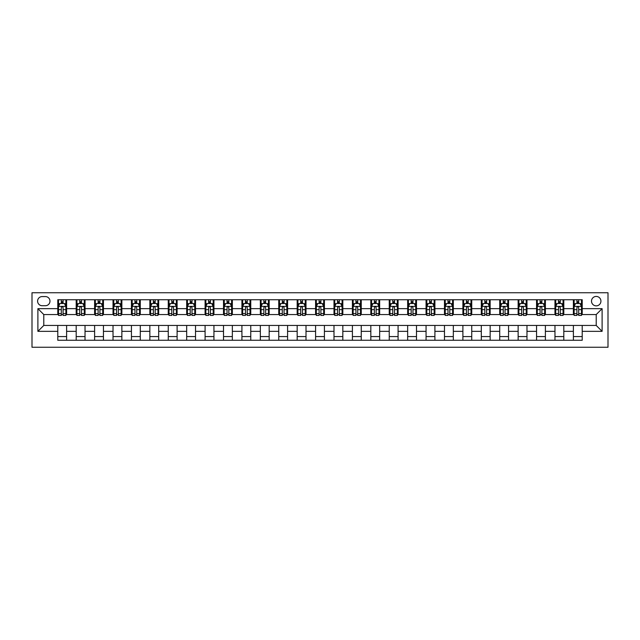 <?xml version="1.0" encoding="UTF-8"?>
<svg xmlns="http://www.w3.org/2000/svg" width="640" height="640" viewBox="0 0 640 640"><rect width="100%" height="100%" fill="white"/><g stroke="black" fill="none" stroke-linecap="round" stroke-linejoin="round"><path stroke-width="0.96" d="M596.216 296.432A4.712 4.712 0 0 0 591.504 301.144A4.712 4.712 0 0 0 596.216 305.856A4.712 4.712 0 0 0 600.928 301.144A4.712 4.712 0 0 0 596.216 296.432M32 347.256L608 347.256L608 292.744L32 292.744L32 347.256M42.168 305.712L45.408 305.712A4.568 4.568 0 0 0 49.976 301.144A4.568 4.568 0 0 0 45.408 296.576L42.168 296.576A4.568 4.568 0 0 0 37.6 301.144A4.568 4.568 0 0 0 42.168 305.712M57.784 331.344L37.896 331.344L37.896 308.656L57.784 308.656L57.784 314.552L43.784 314.552L43.784 325.448L57.784 325.448L57.784 340.256L582.216 340.256L582.216 325.448L596.216 325.448L596.216 314.552L582.216 314.552L582.216 308.656L602.104 308.656L602.104 331.344L582.216 331.344M582.216 308.656L582.216 299.744L57.784 299.744L57.784 308.656M573.384 299.744L573.384 314.552L574.12 314.552M576.92 314.552L578.688 314.552M581.48 314.552L582.216 314.552M573.384 314.552L563.072 314.552M554.968 299.744L554.968 314.552L555.704 314.552M558.504 314.552L560.272 314.552M554.968 314.552L544.656 314.552M536.552 299.744L536.552 314.552L537.288 314.552M540.088 314.552L541.856 314.552M536.552 314.552L526.24 314.552M518.136 299.744L518.136 314.552L518.872 314.552M521.672 314.552L523.44 314.552M518.136 314.552L507.824 314.552M499.72 299.744L499.72 314.552L500.464 314.552M503.256 314.552L505.024 314.552M499.72 314.552L489.408 314.552M481.312 299.744L481.312 314.552L482.048 314.552M484.848 314.552L486.616 314.552M481.312 314.552L471 314.552M462.896 299.744L462.896 314.552L463.632 314.552M466.432 314.552L468.2 314.552M462.896 314.552L452.584 314.552M444.48 299.744L444.48 314.552L445.216 314.552M448.016 314.552L449.784 314.552M444.48 314.552L434.168 314.552M426.064 299.744L426.064 314.552L426.8 314.552M429.6 314.552L431.368 314.552M426.064 314.552L415.752 314.552M407.656 299.744L407.656 314.552L408.392 314.552M411.184 314.552L412.952 314.552M407.656 314.552L397.344 314.552M389.24 299.744L389.24 314.552L389.976 314.552M392.776 314.552L394.544 314.552M389.24 314.552L378.928 314.552M370.824 299.744L370.824 314.552L371.56 314.552M374.36 314.552L376.128 314.552M370.824 314.552L360.512 314.552M352.408 299.744L352.408 314.552L353.144 314.552M355.944 314.552L357.712 314.552M352.408 314.552L342.096 314.552M333.992 299.744L333.992 314.552L334.728 314.552M337.528 314.552L339.296 314.552M333.992 314.552L323.68 314.552M315.584 299.744L315.584 314.552L316.32 314.552M319.12 314.552L320.88 314.552M315.584 314.552L305.272 314.552M297.168 299.744L297.168 314.552L297.904 314.552M300.704 314.552L302.472 314.552M297.168 314.552L286.856 314.552M278.752 299.744L278.752 314.552L279.488 314.552M282.288 314.552L284.056 314.552M278.752 314.552L268.44 314.552M260.336 299.744L260.336 314.552L261.072 314.552M263.872 314.552L265.64 314.552M260.336 314.552L250.024 314.552M241.92 299.744L241.92 314.552L242.656 314.552M245.456 314.552L247.224 314.552M241.92 314.552L231.608 314.552M223.512 299.744L223.512 314.552L224.248 314.552M227.048 314.552L228.816 314.552M223.512 314.552L213.2 314.552M205.096 299.744L205.096 314.552L205.832 314.552M208.632 314.552L210.4 314.552M205.096 314.552L194.784 314.552M186.68 299.744L186.68 314.552L187.416 314.552M190.216 314.552L191.984 314.552M186.68 314.552L176.368 314.552M168.264 299.744L168.264 314.552L169 314.552M171.8 314.552L173.568 314.552M168.264 314.552L157.952 314.552M149.848 299.744L149.848 314.552L150.592 314.552M153.384 314.552L155.152 314.552M149.848 314.552L139.536 314.552M131.44 299.744L131.44 314.552L132.176 314.552M134.976 314.552L136.744 314.552M131.44 314.552L121.128 314.552M113.024 299.744L113.024 314.552L113.76 314.552M116.56 314.552L118.328 314.552M113.024 314.552L102.712 314.552M94.608 299.744L94.608 314.552L95.344 314.552M98.144 314.552L99.912 314.552M94.608 314.552L84.296 314.552M76.192 299.744L76.192 314.552L76.928 314.552M79.728 314.552L81.496 314.552M76.192 314.552L65.88 314.552M57.784 314.552L58.52 314.552M61.312 314.552L63.08 314.552M57.784 325.448L66.616 325.448L66.616 340.256M582.216 325.448L66.616 325.448M66.616 299.744L66.616 314.552M57.784 303.424L58.52 303.424M61.312 303.424L63.08 303.424M65.88 303.424L66.616 303.424M57.784 336.576L66.616 336.576M76.192 325.448L76.192 340.256M85.032 299.744L85.032 314.552M76.192 303.424L76.928 303.424M79.728 303.424L81.496 303.424M84.296 303.424L85.032 303.424M85.032 325.448L85.032 340.256M76.192 336.576L85.032 336.576M94.608 325.448L94.608 340.256M103.448 325.448L103.448 340.256M94.608 336.576L103.448 336.576M103.448 299.744L103.448 314.552M94.608 303.424L95.344 303.424M98.144 303.424L99.912 303.424M102.712 303.424L103.448 303.424M113.024 325.448L113.024 340.256M121.864 325.448L121.864 340.256M113.024 336.576L121.864 336.576M121.864 299.744L121.864 314.552M113.024 303.424L113.76 303.424M116.56 303.424L118.328 303.424M121.128 303.424L121.864 303.424M131.44 325.448L131.44 340.256M140.28 325.448L140.28 340.256M131.44 336.576L140.28 336.576M140.28 299.744L140.28 314.552M131.44 303.424L132.176 303.424M134.976 303.424L136.744 303.424M139.536 303.424L140.28 303.424M149.848 325.448L149.848 340.256M158.688 325.448L158.688 340.256M149.848 336.576L158.688 336.576M158.688 299.744L158.688 314.552M149.848 303.424L150.592 303.424M153.384 303.424L155.152 303.424M157.952 303.424L158.688 303.424M168.264 325.448L168.264 340.256M177.104 325.448L177.104 340.256M168.264 336.576L177.104 336.576M177.104 299.744L177.104 314.552M168.264 303.424L169 303.424M171.8 303.424L173.568 303.424M176.368 303.424L177.104 303.424M186.68 325.448L186.68 340.256M195.52 325.448L195.52 340.256M186.68 336.576L195.52 336.576M195.52 299.744L195.52 314.552M186.68 303.424L187.416 303.424M190.216 303.424L191.984 303.424M194.784 303.424L195.52 303.424M205.096 325.448L205.096 340.256M213.936 325.448L213.936 340.256M205.096 336.576L213.936 336.576M213.936 299.744L213.936 314.552M205.096 303.424L205.832 303.424M208.632 303.424L210.4 303.424M213.2 303.424L213.936 303.424M223.512 325.448L223.512 340.256M232.344 325.448L232.344 340.256M223.512 336.576L232.344 336.576M232.344 299.744L232.344 314.552M223.512 303.424L224.248 303.424M227.048 303.424L228.816 303.424M231.608 303.424L232.344 303.424M241.92 325.448L241.92 340.256M250.76 325.448L250.76 340.256M241.92 336.576L250.76 336.576M250.76 299.744L250.76 314.552M241.92 303.424L242.656 303.424M245.456 303.424L247.224 303.424M250.024 303.424L250.76 303.424M260.336 325.448L260.336 340.256M269.176 325.448L269.176 340.256M260.336 336.576L269.176 336.576M269.176 299.744L269.176 314.552M260.336 303.424L261.072 303.424M263.872 303.424L265.64 303.424M268.44 303.424L269.176 303.424M278.752 325.448L278.752 340.256M287.592 325.448L287.592 340.256M278.752 336.576L287.592 336.576M287.592 299.744L287.592 314.552M278.752 303.424L279.488 303.424M282.288 303.424L284.056 303.424M286.856 303.424L287.592 303.424M297.168 325.448L297.168 340.256M306.008 325.448L306.008 340.256M297.168 336.576L306.008 336.576M306.008 299.744L306.008 314.552M297.168 303.424L297.904 303.424M300.704 303.424L302.472 303.424M305.272 303.424L306.008 303.424M315.584 325.448L315.584 340.256M324.416 325.448L324.416 340.256M315.584 336.576L324.416 336.576M324.416 299.744L324.416 314.552M315.584 303.424L316.32 303.424M319.12 303.424L320.88 303.424M323.68 303.424L324.416 303.424M333.992 325.448L333.992 340.256M342.832 325.448L342.832 340.256M333.992 336.576L342.832 336.576M342.832 299.744L342.832 314.552M333.992 303.424L334.728 303.424M337.528 303.424L339.296 303.424M342.096 303.424L342.832 303.424M352.408 325.448L352.408 340.256M361.248 325.448L361.248 340.256M352.408 336.576L361.248 336.576M361.248 299.744L361.248 314.552M352.408 303.424L353.144 303.424M355.944 303.424L357.712 303.424M360.512 303.424L361.248 303.424M370.824 325.448L370.824 340.256M379.664 325.448L379.664 340.256M370.824 336.576L379.664 336.576M379.664 299.744L379.664 314.552M370.824 303.424L371.56 303.424M374.36 303.424L376.128 303.424M378.928 303.424L379.664 303.424M389.24 325.448L389.24 340.256M398.08 325.448L398.08 340.256M389.24 336.576L398.08 336.576M398.08 299.744L398.08 314.552M389.24 303.424L389.976 303.424M392.776 303.424L394.544 303.424M397.344 303.424L398.08 303.424M407.656 325.448L407.656 340.256M416.488 325.448L416.488 340.256M407.656 336.576L416.488 336.576M416.488 299.744L416.488 314.552M407.656 303.424L408.392 303.424M411.184 303.424L412.952 303.424M415.752 303.424L416.488 303.424M426.064 325.448L426.064 340.256M434.904 325.448L434.904 340.256M426.064 336.576L434.904 336.576M434.904 299.744L434.904 314.552M426.064 303.424L426.8 303.424M429.6 303.424L431.368 303.424M434.168 303.424L434.904 303.424M444.48 325.448L444.48 340.256M453.32 325.448L453.32 340.256M444.48 336.576L453.32 336.576M453.32 299.744L453.32 314.552M444.48 303.424L445.216 303.424M448.016 303.424L449.784 303.424M452.584 303.424L453.32 303.424M462.896 325.448L462.896 340.256M471.736 325.448L471.736 340.256M462.896 336.576L471.736 336.576M471.736 299.744L471.736 314.552M462.896 303.424L463.632 303.424M466.432 303.424L468.2 303.424M471 303.424L471.736 303.424M481.312 325.448L481.312 340.256M490.152 325.448L490.152 340.256M481.312 336.576L490.152 336.576M490.152 299.744L490.152 314.552M481.312 303.424L482.048 303.424M484.848 303.424L486.616 303.424M489.408 303.424L490.152 303.424M499.72 325.448L499.72 340.256M508.56 325.448L508.56 340.256M499.72 336.576L508.56 336.576M508.56 299.744L508.56 314.552M499.72 303.424L500.464 303.424M503.256 303.424L505.024 303.424M507.824 303.424L508.56 303.424M518.136 325.448L518.136 340.256M526.976 325.448L526.976 340.256M518.136 336.576L526.976 336.576M526.976 299.744L526.976 314.552M518.136 303.424L518.872 303.424M521.672 303.424L523.44 303.424M526.24 303.424L526.976 303.424M536.552 325.448L536.552 340.256M545.392 325.448L545.392 340.256M536.552 336.576L545.392 336.576M545.392 299.744L545.392 314.552M536.552 303.424L537.288 303.424M540.088 303.424L541.856 303.424M544.656 303.424L545.392 303.424M554.968 325.448L554.968 340.256M563.808 325.448L563.808 340.256M554.968 336.576L563.808 336.576M563.808 299.744L563.808 314.552M554.968 303.424L555.704 303.424M558.504 303.424L560.272 303.424M563.072 303.424L563.808 303.424M573.384 325.448L573.384 340.256M573.384 336.576L582.216 336.576M573.384 303.424L574.12 303.424M576.92 303.424L578.688 303.424M581.48 303.424L582.216 303.424M43.784 314.552L37.896 308.656M43.784 325.448L37.896 331.344M602.104 308.656L596.216 314.552M602.104 331.344L596.216 325.448M63.08 301.656L61.312 301.656M65.88 313.584L63.08 313.584L63.08 315.432L65.88 315.432L65.88 306.448L64.408 303.504L59.992 303.504L58.52 306.448L58.52 315.432L61.312 315.432L61.312 313.584L58.52 313.584M58.52 306.448L58.52 299.744M65.88 306.448L65.88 299.744M61.312 303.504L61.312 299.744M63.08 299.744L63.08 303.504M63.08 313.584L63.08 307.552C62.496 306.416 61.904 306.416 61.312 307.552L61.312 313.584M81.496 301.656L79.728 301.656M84.296 313.584L81.496 313.584L81.496 315.432L84.296 315.432L84.296 306.448L82.824 303.504L78.408 303.504L76.928 306.448L76.928 315.432L79.728 315.432L79.728 313.584L76.928 313.584M76.928 306.448L76.928 299.744M84.296 306.448L84.296 299.744M79.728 303.504L79.728 299.744M81.496 299.744L81.496 303.504M81.496 313.584L81.496 307.552C80.912 306.416 80.32 306.416 79.728 307.552L79.728 313.584M99.912 301.656L98.144 301.656M102.712 313.584L99.912 313.584L99.912 315.432L102.712 315.432L102.712 306.448L101.24 303.504L96.816 303.504L95.344 306.448L95.344 315.432L98.144 315.432L98.144 313.584L95.344 313.584M95.344 306.448L95.344 299.744M102.712 306.448L102.712 299.744M98.144 303.504L98.144 299.744M99.912 299.744L99.912 303.504M99.912 313.584L99.912 307.552C99.32 306.416 98.736 306.416 98.144 307.552L98.144 313.584M118.328 301.656L116.56 301.656M121.128 313.584L118.328 313.584L118.328 315.432L121.128 315.432L121.128 306.448L119.656 303.504L115.232 303.504L113.76 306.448L113.76 315.432L116.56 315.432L116.56 313.584L113.76 313.584M113.76 306.448L113.76 299.744M121.128 306.448L121.128 299.744M116.56 303.504L116.56 299.744M118.328 299.744L118.328 303.504M118.328 313.584L118.328 307.552C117.736 306.416 117.152 306.416 116.56 307.552L116.56 313.584M136.744 301.656L134.976 301.656M139.536 313.584L136.744 313.584L136.744 315.432L139.536 315.432L139.536 306.448L138.064 303.504L133.648 303.504L132.176 306.448L132.176 315.432L134.976 315.432L134.976 313.584L132.176 313.584M132.176 306.448L132.176 299.744M139.536 306.448L139.536 299.744M134.976 303.504L134.976 299.744M136.744 299.744L136.744 303.504M136.744 313.584L136.744 307.552C136.152 306.416 135.56 306.416 134.976 307.552L134.976 313.584M155.152 301.656L153.384 301.656M157.952 313.584L155.152 313.584L155.152 315.432L157.952 315.432L157.952 306.448L156.48 303.504L152.064 303.504L150.592 306.448L150.592 315.432L153.384 315.432L153.384 313.584L150.592 313.584M150.592 306.448L150.592 299.744M157.952 306.448L157.952 299.744M153.384 303.504L153.384 299.744M155.152 299.744L155.152 303.504M155.152 313.584L155.152 307.552C154.568 306.416 153.976 306.416 153.384 307.552L153.384 313.584M173.568 301.656L171.8 301.656M176.368 313.584L173.568 313.584L173.568 315.432L176.368 315.432L176.368 306.448L174.896 303.504L170.472 303.504L169 306.448L169 315.432L171.8 315.432L171.8 313.584L169 313.584M169 306.448L169 299.744M176.368 306.448L176.368 299.744M171.8 303.504L171.8 299.744M173.568 299.744L173.568 303.504M173.568 313.584L173.568 307.552C172.984 306.416 172.392 306.416 171.8 307.552L171.8 313.584M191.984 301.656L190.216 301.656M194.784 313.584L191.984 313.584L191.984 315.432L194.784 315.432L194.784 306.448L193.312 303.504L188.888 303.504L187.416 306.448L187.416 315.432L190.216 315.432L190.216 313.584L187.416 313.584M187.416 306.448L187.416 299.744M194.784 306.448L194.784 299.744M190.216 303.504L190.216 299.744M191.984 299.744L191.984 303.504M191.984 313.584L191.984 307.552C191.392 306.416 190.808 306.416 190.216 307.552L190.216 313.584M210.4 301.656L208.632 301.656M213.2 313.584L210.4 313.584L210.4 315.432L213.2 315.432L213.2 306.448L211.72 303.504L207.304 303.504L205.832 306.448L205.832 315.432L208.632 315.432L208.632 313.584L205.832 313.584M205.832 306.448L205.832 299.744M213.2 306.448L213.2 299.744M208.632 303.504L208.632 299.744M210.4 299.744L210.4 303.504M210.4 313.584L210.4 307.552C209.808 306.416 209.224 306.416 208.632 307.552L208.632 313.584M228.816 301.656L227.048 301.656M231.608 313.584L228.816 313.584L228.816 315.432L231.608 315.432L231.608 306.448L230.136 303.504L225.72 303.504L224.248 306.448L224.248 315.432L227.048 315.432L227.048 313.584L224.248 313.584M224.248 306.448L224.248 299.744M231.608 306.448L231.608 299.744M227.048 303.504L227.048 299.744M228.816 299.744L228.816 303.504M228.816 313.584L228.816 307.552C228.224 306.416 227.632 306.416 227.048 307.552L227.048 313.584M247.224 301.656L245.456 301.656M250.024 313.584L247.224 313.584L247.224 315.432L250.024 315.432L250.024 306.448L248.552 303.504L244.136 303.504L242.656 306.448L242.656 315.432L245.456 315.432L245.456 313.584L242.656 313.584M242.656 306.448L242.656 299.744M250.024 306.448L250.024 299.744M245.456 303.504L245.456 299.744M247.224 299.744L247.224 303.504M247.224 313.584L247.224 307.552C246.64 306.416 246.048 306.416 245.456 307.552L245.456 313.584M265.64 301.656L263.872 301.656M268.44 313.584L265.64 313.584L265.64 315.432L268.44 315.432L268.44 306.448L266.968 303.504L262.544 303.504L261.072 306.448L261.072 315.432L263.872 315.432L263.872 313.584L261.072 313.584M261.072 306.448L261.072 299.744M268.44 306.448L268.44 299.744M263.872 303.504L263.872 299.744M265.64 299.744L265.64 303.504M265.64 313.584L265.64 307.552C265.056 306.416 264.464 306.416 263.872 307.552L263.872 313.584M284.056 301.656L282.288 301.656M286.856 313.584L284.056 313.584L284.056 315.432L286.856 315.432L286.856 306.448L285.384 303.504L280.96 303.504L279.488 306.448L279.488 315.432L282.288 315.432L282.288 313.584L279.488 313.584M279.488 306.448L279.488 299.744M286.856 306.448L286.856 299.744M282.288 303.504L282.288 299.744M284.056 299.744L284.056 303.504M284.056 313.584L284.056 307.552C283.464 306.416 282.88 306.416 282.288 307.552L282.288 313.584M302.472 301.656L300.704 301.656M305.272 313.584L302.472 313.584L302.472 315.432L305.272 315.432L305.272 306.448L303.792 303.504L299.376 303.504L297.904 306.448L297.904 315.432L300.704 315.432L300.704 313.584L297.904 313.584M297.904 306.448L297.904 299.744M305.272 306.448L305.272 299.744M300.704 303.504L300.704 299.744M302.472 299.744L302.472 303.504M302.472 313.584L302.472 307.552C301.88 306.416 301.288 306.416 300.704 307.552L300.704 313.584M320.88 301.656L319.12 301.656M323.68 313.584L320.88 313.584L320.88 315.432L323.68 315.432L323.68 306.448L322.208 303.504L317.792 303.504L316.32 306.448L316.32 315.432L319.12 315.432L319.12 313.584L316.32 313.584M316.32 306.448L316.32 299.744M323.68 306.448L323.68 299.744M319.12 303.504L319.12 299.744M320.88 299.744L320.88 303.504M320.88 313.584L320.88 307.552C320.296 306.416 319.704 306.416 319.12 307.552L319.12 313.584M339.296 301.656L337.528 301.656M342.096 313.584L339.296 313.584L339.296 315.432L342.096 315.432L342.096 306.448L340.624 303.504L336.208 303.504L334.728 306.448L334.728 315.432L337.528 315.432L337.528 313.584L334.728 313.584M334.728 306.448L334.728 299.744M342.096 306.448L342.096 299.744M337.528 303.504L337.528 299.744M339.296 299.744L339.296 303.504M339.296 313.584L339.296 307.552C338.712 306.416 338.12 306.416 337.528 307.552L337.528 313.584M357.712 301.656L355.944 301.656M360.512 313.584L357.712 313.584L357.712 315.432L360.512 315.432L360.512 306.448L359.04 303.504L354.616 303.504L353.144 306.448L353.144 315.432L355.944 315.432L355.944 313.584L353.144 313.584M353.144 306.448L353.144 299.744M360.512 306.448L360.512 299.744M355.944 303.504L355.944 299.744M357.712 299.744L357.712 303.504M357.712 313.584L357.712 307.552C357.128 306.416 356.536 306.416 355.944 307.552L355.944 313.584M376.128 301.656L374.36 301.656M378.928 313.584L376.128 313.584L376.128 315.432L378.928 315.432L378.928 306.448L377.456 303.504L373.032 303.504L371.56 306.448L371.56 315.432L374.36 315.432L374.36 313.584L371.56 313.584M371.56 306.448L371.56 299.744M378.928 306.448L378.928 299.744M374.36 303.504L374.36 299.744M376.128 299.744L376.128 303.504M376.128 313.584L376.128 307.552C375.536 306.416 374.952 306.416 374.36 307.552L374.36 313.584M394.544 301.656L392.776 301.656M397.344 313.584L394.544 313.584L394.544 315.432L397.344 315.432L397.344 306.448L395.864 303.504L391.448 303.504L389.976 306.448L389.976 315.432L392.776 315.432L392.776 313.584L389.976 313.584M389.976 306.448L389.976 299.744M397.344 306.448L397.344 299.744M392.776 303.504L392.776 299.744M394.544 299.744L394.544 303.504M394.544 313.584L394.544 307.552C393.952 306.416 393.36 306.416 392.776 307.552L392.776 313.584M412.952 301.656L411.184 301.656M415.752 313.584L412.952 313.584L412.952 315.432L415.752 315.432L415.752 306.448L414.28 303.504L409.864 303.504L408.392 306.448L408.392 315.432L411.184 315.432L411.184 313.584L408.392 313.584M408.392 306.448L408.392 299.744M415.752 306.448L415.752 299.744M411.184 303.504L411.184 299.744M412.952 299.744L412.952 303.504M412.952 313.584L412.952 307.552C412.368 306.416 411.776 306.416 411.184 307.552L411.184 313.584M431.368 301.656L429.6 301.656M434.168 313.584L431.368 313.584L431.368 315.432L434.168 315.432L434.168 306.448L432.696 303.504L428.28 303.504L426.8 306.448L426.8 315.432L429.6 315.432L429.6 313.584L426.8 313.584M426.8 306.448L426.8 299.744M434.168 306.448L434.168 299.744M429.6 303.504L429.6 299.744M431.368 299.744L431.368 303.504M431.368 313.584L431.368 307.552C430.784 306.416 430.192 306.416 429.6 307.552L429.6 313.584M449.784 301.656L448.016 301.656M452.584 313.584L449.784 313.584L449.784 315.432L452.584 315.432L452.584 306.448L451.112 303.504L446.688 303.504L445.216 306.448L445.216 315.432L448.016 315.432L448.016 313.584L445.216 313.584M445.216 306.448L445.216 299.744M452.584 306.448L452.584 299.744M448.016 303.504L448.016 299.744M449.784 299.744L449.784 303.504M449.784 313.584L449.784 307.552C449.192 306.416 448.608 306.416 448.016 307.552L448.016 313.584M468.2 301.656L466.432 301.656M471 313.584L468.2 313.584L468.2 315.432L471 315.432L471 306.448L469.528 303.504L465.104 303.504L463.632 306.448L463.632 315.432L466.432 315.432L466.432 313.584L463.632 313.584M463.632 306.448L463.632 299.744M471 306.448L471 299.744M466.432 303.504L466.432 299.744M468.2 299.744L468.2 303.504M468.2 313.584L468.2 307.552C467.608 306.416 467.024 306.416 466.432 307.552L466.432 313.584M486.616 301.656L484.848 301.656M489.408 313.584L486.616 313.584L486.616 315.432L489.408 315.432L489.408 306.448L487.936 303.504L483.52 303.504L482.048 306.448L482.048 315.432L484.848 315.432L484.848 313.584L482.048 313.584M482.048 306.448L482.048 299.744M489.408 306.448L489.408 299.744M484.848 303.504L484.848 299.744M486.616 299.744L486.616 303.504M486.616 313.584L486.616 307.552C486.024 306.416 485.432 306.416 484.848 307.552L484.848 313.584M505.024 301.656L503.256 301.656M507.824 313.584L505.024 313.584L505.024 315.432L507.824 315.432L507.824 306.448L506.352 303.504L501.936 303.504L500.464 306.448L500.464 315.432L503.256 315.432L503.256 313.584L500.464 313.584M500.464 306.448L500.464 299.744M507.824 306.448L507.824 299.744M503.256 303.504L503.256 299.744M505.024 299.744L505.024 303.504M505.024 313.584L505.024 307.552C504.44 306.416 503.848 306.416 503.256 307.552L503.256 313.584M523.44 301.656L521.672 301.656M526.24 313.584L523.44 313.584L523.44 315.432L526.24 315.432L526.24 306.448L524.768 303.504L520.344 303.504L518.872 306.448L518.872 315.432L521.672 315.432L521.672 313.584L518.872 313.584M518.872 306.448L518.872 299.744M526.24 306.448L526.24 299.744M521.672 303.504L521.672 299.744M523.44 299.744L523.44 303.504M523.44 313.584L523.44 307.552C522.856 306.416 522.264 306.416 521.672 307.552L521.672 313.584M541.856 301.656L540.088 301.656M544.656 313.584L541.856 313.584L541.856 315.432L544.656 315.432L544.656 306.448L543.184 303.504L538.76 303.504L537.288 306.448L537.288 315.432L540.088 315.432L540.088 313.584L537.288 313.584M537.288 306.448L537.288 299.744M544.656 306.448L544.656 299.744M540.088 303.504L540.088 299.744M541.856 299.744L541.856 303.504M541.856 313.584L541.856 307.552C541.264 306.416 540.68 306.416 540.088 307.552L540.088 313.584M560.272 301.656L558.504 301.656M563.072 313.584L560.272 313.584L560.272 315.432L563.072 315.432L563.072 306.448L561.592 303.504L557.176 303.504L555.704 306.448L555.704 315.432L558.504 315.432L558.504 313.584L555.704 313.584M555.704 306.448L555.704 299.744M563.072 306.448L563.072 299.744M558.504 303.504L558.504 299.744M560.272 299.744L560.272 303.504M560.272 313.584L560.272 307.552C559.68 306.416 559.096 306.416 558.504 307.552L558.504 313.584M578.688 301.656L576.92 301.656M581.48 313.584L578.688 313.584L578.688 315.432L581.48 315.432L581.48 306.448L580.008 303.504L575.592 303.504L574.12 306.448L574.12 315.432L576.92 315.432L576.92 313.584L574.12 313.584M574.12 306.448L574.12 299.744M581.48 306.448L581.48 299.744M576.92 303.504L576.92 299.744M578.688 299.744L578.688 303.504M578.688 313.584L578.688 307.552C578.096 306.416 577.504 306.416 576.92 307.552L576.92 313.584M76.192 331.344L66.616 331.344M76.192 308.656L66.616 308.656M94.608 308.656L85.032 308.656M94.608 331.344L85.032 331.344M113.024 308.656L103.448 308.656M113.024 331.344L103.448 331.344M131.44 308.656L121.864 308.656M131.44 331.344L121.864 331.344M149.848 308.656L140.28 308.656M149.848 331.344L140.28 331.344M168.264 308.656L158.688 308.656M168.264 331.344L158.688 331.344M186.68 308.656L177.104 308.656M186.68 331.344L177.104 331.344M205.096 308.656L195.52 308.656M205.096 331.344L195.52 331.344M223.512 308.656L213.936 308.656M223.512 331.344L213.936 331.344M241.92 308.656L232.344 308.656M241.92 331.344L232.344 331.344M260.336 308.656L250.76 308.656M260.336 331.344L250.76 331.344M278.752 308.656L269.176 308.656M278.752 331.344L269.176 331.344M297.168 308.656L287.592 308.656M297.168 331.344L287.592 331.344M315.584 308.656L306.008 308.656M315.584 331.344L306.008 331.344M333.992 308.656L324.416 308.656M333.992 331.344L324.416 331.344M352.408 308.656L342.832 308.656M352.408 331.344L342.832 331.344M370.824 308.656L361.248 308.656M370.824 331.344L361.248 331.344M389.24 308.656L379.664 308.656M389.24 331.344L379.664 331.344M407.656 308.656L398.08 308.656M407.656 331.344L398.08 331.344M426.064 308.656L416.488 308.656M426.064 331.344L416.488 331.344M444.48 308.656L434.904 308.656M444.48 331.344L434.904 331.344M462.896 308.656L453.32 308.656M462.896 331.344L453.32 331.344M481.312 308.656L471.736 308.656M481.312 331.344L471.736 331.344M499.72 308.656L490.152 308.656M499.72 331.344L490.152 331.344M518.136 308.656L508.56 308.656M518.136 331.344L508.56 331.344M536.552 308.656L526.976 308.656M536.552 331.344L526.976 331.344M554.968 308.656L545.392 308.656M554.968 331.344L545.392 331.344M573.384 308.656L563.808 308.656M573.384 331.344L563.808 331.344M65.848 306.376L58.552 306.376M58.52 303.68L59.904 303.68M64.496 303.68L65.88 303.68M61.312 309.64L58.52 309.64M65.88 309.64L63.08 309.64M63.08 302.6L61.312 302.6M84.256 306.376L76.968 306.376M76.928 303.68L78.312 303.68M82.912 303.68L84.296 303.68M79.728 309.64L76.928 309.64M84.296 309.64L81.496 309.64M81.496 302.6L79.728 302.6M102.672 306.376L95.384 306.376M95.344 303.68L96.728 303.68M101.328 303.68L102.712 303.68M98.144 309.64L95.344 309.64M102.712 309.64L99.912 309.64M99.912 302.6L98.144 302.6M121.088 306.376L113.8 306.376M113.76 303.68L115.144 303.68M119.744 303.68L121.128 303.68M116.56 309.64L113.76 309.64M121.128 309.64L118.328 309.64M118.328 302.6L116.56 302.6M139.504 306.376L132.208 306.376M132.176 303.68L133.56 303.68M138.152 303.68L139.536 303.68M134.976 309.64L132.176 309.64M139.536 309.64L136.744 309.64M136.744 302.6L134.976 302.6M157.92 306.376L150.624 306.376M150.592 303.68L151.976 303.68M156.568 303.68L157.952 303.68M153.384 309.64L150.592 309.64M157.952 309.64L155.152 309.64M155.152 302.6L153.384 302.6M176.328 306.376L169.04 306.376M169 303.68L170.384 303.68M174.984 303.68L176.368 303.68M171.8 309.64L169 309.64M176.368 309.64L173.568 309.64M173.568 302.6L171.8 302.6M194.744 306.376L187.456 306.376M187.416 303.68L188.8 303.68M193.4 303.68L194.784 303.68M190.216 309.64L187.416 309.64M194.784 309.64L191.984 309.64M191.984 302.6L190.216 302.6M213.16 306.376L205.872 306.376M205.832 303.68L207.216 303.68M211.816 303.68L213.2 303.68M208.632 309.64L205.832 309.64M213.2 309.64L210.4 309.64M210.4 302.6L208.632 302.6M231.576 306.376L224.28 306.376M224.248 303.68L225.632 303.68M230.224 303.68L231.608 303.68M227.048 309.64L224.248 309.64M231.608 309.64L228.816 309.64M228.816 302.6L227.048 302.6M249.992 306.376L242.696 306.376M242.656 303.68L244.048 303.68M248.64 303.68L250.024 303.68M245.456 309.64L242.656 309.64M250.024 309.64L247.224 309.64M247.224 302.6L245.456 302.6M268.4 306.376L261.112 306.376M261.072 303.68L262.456 303.68M267.056 303.68L268.44 303.68M263.872 309.64L261.072 309.64M268.44 309.64L265.64 309.64M265.64 302.6L263.872 302.6M286.816 306.376L279.528 306.376M279.488 303.68L280.872 303.68M285.472 303.68L286.856 303.68M282.288 309.64L279.488 309.64M286.856 309.64L284.056 309.64M284.056 302.6L282.288 302.6M305.232 306.376L297.936 306.376M297.904 303.68L299.288 303.68M303.88 303.68L305.272 303.68M300.704 309.64L297.904 309.64M305.272 309.64L302.472 309.64M302.472 302.6L300.704 302.6M323.648 306.376L316.352 306.376M316.32 303.68L317.704 303.68M322.296 303.68L323.68 303.68M319.12 309.64L316.32 309.64M323.68 309.64L320.88 309.64M320.88 302.6L319.12 302.6M342.064 306.376L334.768 306.376M334.728 303.68L336.12 303.68M340.712 303.68L342.096 303.68M337.528 309.64L334.728 309.64M342.096 309.64L339.296 309.64M339.296 302.6L337.528 302.6M360.472 306.376L353.184 306.376M353.144 303.68L354.528 303.68M359.128 303.68L360.512 303.68M355.944 309.64L353.144 309.64M360.512 309.64L357.712 309.64M357.712 302.6L355.944 302.6M378.888 306.376L371.6 306.376M371.56 303.68L372.944 303.68M377.544 303.68L378.928 303.68M374.36 309.64L371.56 309.64M378.928 309.64L376.128 309.64M376.128 302.6L374.36 302.6M397.304 306.376L390.008 306.376M389.976 303.68L391.36 303.68M395.952 303.68L397.344 303.68M392.776 309.64L389.976 309.64M397.344 309.64L394.544 309.64M394.544 302.6L392.776 302.6M415.72 306.376L408.424 306.376M408.392 303.68L409.776 303.68M414.368 303.68L415.752 303.68M411.184 309.64L408.392 309.64M415.752 309.64L412.952 309.64M412.952 302.6L411.184 302.6M434.128 306.376L426.84 306.376M426.8 303.68L428.184 303.68M432.784 303.68L434.168 303.68M429.6 309.64L426.8 309.64M434.168 309.64L431.368 309.64M431.368 302.6L429.6 302.6M452.544 306.376L445.256 306.376M445.216 303.68L446.6 303.68M451.2 303.68L452.584 303.68M448.016 309.64L445.216 309.64M452.584 309.64L449.784 309.64M449.784 302.6L448.016 302.6M470.96 306.376L463.672 306.376M463.632 303.68L465.016 303.68M469.616 303.68L471 303.68M466.432 309.64L463.632 309.64M471 309.64L468.2 309.64M468.2 302.6L466.432 302.6M489.376 306.376L482.08 306.376M482.048 303.68L483.432 303.68M488.024 303.68L489.408 303.68M484.848 309.64L482.048 309.64M489.408 309.64L486.616 309.64M486.616 302.6L484.848 302.6M507.792 306.376L500.496 306.376M500.464 303.68L501.848 303.68M506.44 303.68L507.824 303.68M503.256 309.64L500.464 309.64M507.824 309.64L505.024 309.64M505.024 302.6L503.256 302.6M526.2 306.376L518.912 306.376M518.872 303.68L520.256 303.68M524.856 303.68L526.24 303.68M521.672 309.64L518.872 309.64M526.24 309.64L523.44 309.64M523.44 302.6L521.672 302.6M544.616 306.376L537.328 306.376M537.288 303.68L538.672 303.68M543.272 303.68L544.656 303.68M540.088 309.64L537.288 309.64M544.656 309.64L541.856 309.64M541.856 302.6L540.088 302.6M563.032 306.376L555.744 306.376M555.704 303.68L557.088 303.68M561.688 303.68L563.072 303.68M558.504 309.64L555.704 309.64M563.072 309.64L560.272 309.64M560.272 302.6L558.504 302.6M581.448 306.376L574.152 306.376M574.12 303.68L575.504 303.68M580.096 303.68L581.48 303.68M576.92 309.64L574.12 309.64M581.48 309.64L578.688 309.64M578.688 302.6L576.92 302.6"/></g></svg>
